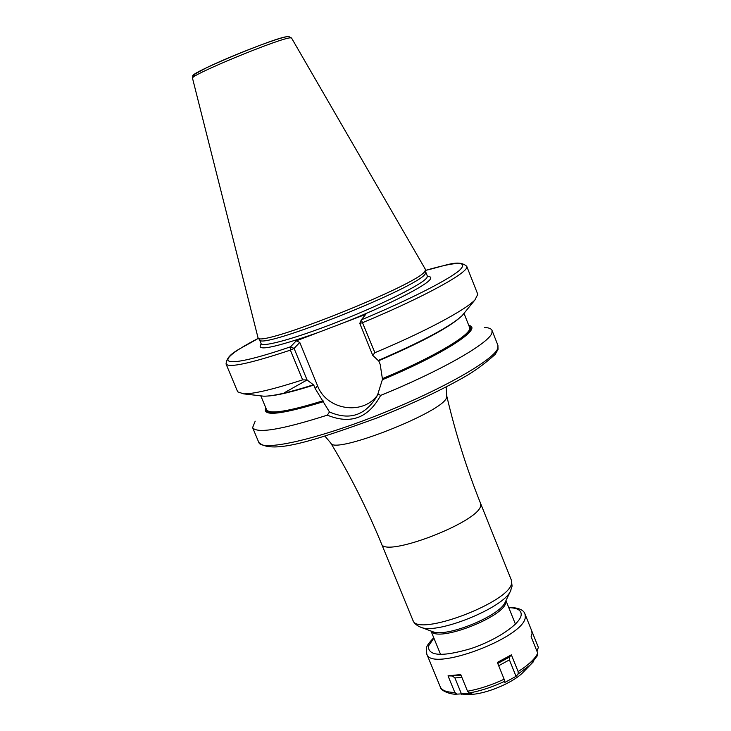 <?xml version="1.0" encoding="UTF-8"?>
<svg xmlns="http://www.w3.org/2000/svg" width="731" height="731" viewBox="0 0 731 731"><rect width="100%" height="100%" fill="white"/><g stroke="black" fill="none" stroke-linecap="round" stroke-linejoin="round"><path stroke-width="1.1" d="M425.04 271.037C420.215 283.729 258.811 348.194 258.034 337.823L192.527 78.29C188.004 75.933 282.44 36.998 290.655 37.857L291.568 38.076L425.405 269.373L425.04 271.037M259.523 339.76L259.615 339.878C260.501 350.295 420.572 286.378 425.351 273.622L425.826 272.243M268.003 396.01C277.314 395.453 292.564 391.816 313.763 385.082L307.084 379.974L302.625 379.873L290.381 350.131L290.518 346.814L296.247 340.865L365.756 314.357L361.306 319.849L374.893 352.689L372.709 355.312L378.192 360.493C422.5 341.386 450.479 326.437 462.129 315.646L474.912 299.966C465.19 310.2 424.272 332.057 374.893 352.689M464.203 313.096L462.129 315.646M313.179 384.871C289.147 392.51 272.672 396.284 263.754 396.193L260.492 395.818M466.707 266.248C458.319 259.167 446.595 265.581 425.606 270.379C457.834 261.122 469.046 261.177 459.26 270.552C447.664 280.247 408.318 300.231 361.306 319.849L359.78 323.404L362.713 322.609C424.766 296.832 470.59 271.411 466.707 266.248L477.791 294.328L474.912 299.966M302.625 379.873C273.595 389.267 253.94 393.936 243.661 393.872L237.676 391.834L226.043 363.965C228.821 368.058 250.267 363.444 290.381 350.131L294.09 348.404L299.756 342.428L317.546 385.74C326.391 409.872 362.274 415.802 377.278 395.434M484.644 327.515C488.838 327.698 491.296 328.658 492.027 330.394L491.945 332.852C489.651 342.93 440.619 371.083 380.659 395.389L377.863 394.027L382.34 379.736C443.361 354.371 483.812 327.981 468.799 325.441M469.192 326.437C479.463 330.54 439.706 355.659 382.505 379.471L380.184 364.367L378.521 360.356M313.763 385.082L315.244 388.682L329.471 411.964L327.314 415.153C281.636 429.7 256.736 433.849 252.606 427.608L255.192 421.175M265.81 407.861C261.835 416.734 280.987 414.687 323.266 401.73M377.863 394.027L376.812 396.449C365.253 415.5 349.473 420.672 329.471 411.964M284.14 392.858L307.075 379.965L294.09 348.404L290.518 346.814C219.017 371.311 209.386 363.618 258.399 338.298M359.78 323.404L372.709 355.312M296.247 340.865L299.756 342.428M380.659 395.389C368.397 418.077 350.615 424.665 327.314 415.153M524.885 670.491L522.345 673.105C511.49 683.558 484.872 694.368 469.795 694.441L466.159 694.331M537.687 655.396L537.733 653.176L531.108 636.692L532.031 633.603L531.757 630.935L538.345 647.364L537.011 651.376M516.049 676.339L504.838 682.452L504.134 679.2L497.336 662.414L511.362 654.848L518.124 671.588L518.133 674.009L516.049 676.339L509.406 659.883L498.679 665.731M467.538 691.234L469.101 692.997L471.833 693.299L456.912 694.13L454.819 692.44L448.021 675.855L460.722 674.549L467.538 691.234C479.362 689.095 491.561 685.084 504.134 679.2M511.362 654.848L509.397 657.114L509.406 659.883M509.397 657.114L497.756 663.446M461.901 677.427L454.92 677.929L452.443 676.001L448.021 675.855M461.033 675.307L448.587 675.855M461.59 694.249L454.92 677.929M287.402 36.714C277.643 36.093 177.03 78.528 195.597 75.375M425.817 272.188L427.361 276.062L426.941 277.625C423.057 283.856 384.36 303.402 341.13 320.553C297.882 337.759 262.21 347.773 261.086 343.579L259.496 339.723M343.753 322.746C387.686 305.293 426.995 285.273 430.331 279.114C431.454 277.387 430.532 276.501 427.589 276.473M317.994 332.578C274.162 347.892 255.238 351.712 261.214 344.027M497.902 347.938L497.93 345.343L498.021 349.409L495.179 354.398C484.635 363.874 474.245 371.467 464.011 377.205C439.879 390.884 410.822 404.49 376.849 418.013C317.62 439.395 271.987 455.047 258.801 442.438C261.497 451.594 314.385 440.208 377.817 415.135C441.25 390.18 495.17 359.35 497.902 347.938M378.713 360.73C419.21 343.287 445.956 329.197 458.958 318.469M382.633 378.576C434.881 356.755 473.478 333.437 469.549 327.342L464.002 313.343M260.812 395.855L266.596 409.753C269.611 414.495 288.434 411.498 323.056 400.752M323.467 401.456C284.432 413.472 265.353 415.939 266.221 408.857M317.546 385.74L315.244 388.682M446.742 395.882L446.54 397.563C443.827 411.818 333.491 455.121 330.787 443.068C350.377 475.643 367.254 509.169 381.427 543.654L412.841 620.116C416.259 637.77 511.508 601.841 511.609 582.726L511.362 580.112L480.578 503.394L480.66 505.624C479.417 522.016 383.702 558.594 381.427 543.654M420.097 626.988L421.33 627.445C437.942 634.398 503.321 607.854 510.393 591.278L510.96 590.1M505.487 601.586L505.002 602.618C499.145 616.215 446.769 637.478 433.09 631.812L432.021 631.42M505.889 600.754L505.852 602.024C505.66 616.452 437.129 643.088 431.153 631.1M518.133 674.009L530.258 664.954L533.466 661.692M518.124 671.588C528.577 664.945 535.119 658.805 537.733 653.176M469.101 692.997C480.642 690.932 492.548 687.021 504.819 681.255M453.869 694.011L456.966 694.13M456.912 694.13C452.014 694.889 440.537 691.215 440.254 686.838C441.835 690.448 446.687 692.312 454.819 692.44M426.484 648.251L426.74 653.943C430.66 672.794 525.699 637.14 525.297 616.836L524.986 614.049L538.226 647.054M433.894 638.09L428.384 646.186C428.211 656.127 442.346 656.95 470.81 648.635C496.486 640.128 520.298 624.018 521.185 614.981C521.541 610.294 517.42 607.863 508.803 607.671M291.55 38.049L288.855 36.559M192.518 78.263C195.159 74.306 185.546 78.957 207.165 67.407C231.727 55.629 278.602 37.354 287.868 36.568M425.844 272.389L425.543 269.803M259.615 339.878L258.034 337.823M427.361 276.062L427.69 276.638M263.754 396.193L243.661 393.872M492.027 330.394L497.93 345.343M226.043 363.965C227.113 353.046 239.996 349.473 258.381 338.279M261.25 344.219L261.086 343.579M252.606 427.608L258.801 442.438M480.578 503.394C466.689 468.79 455.422 432.99 446.76 395.974L446.129 386.955M324.948 436.169L330.787 443.068M432.039 631.429L421.33 627.445C416.844 625.754 414.02 623.305 412.841 620.116M505.487 601.604L510.393 591.278L512.084 586.134L511.362 580.112M505.962 600.608L515.419 624.128M431.007 631.045L440.619 654.501M522.345 673.105L530.258 664.954L537.788 655.177M469.795 694.441L462.769 694.24M426.74 653.943L440.254 686.838M524.986 614.049C523.734 609.837 518.297 607.598 508.666 607.333M433.757 637.752C428.841 642.887 426.438 646.305 426.557 647.995"/></g></svg>

